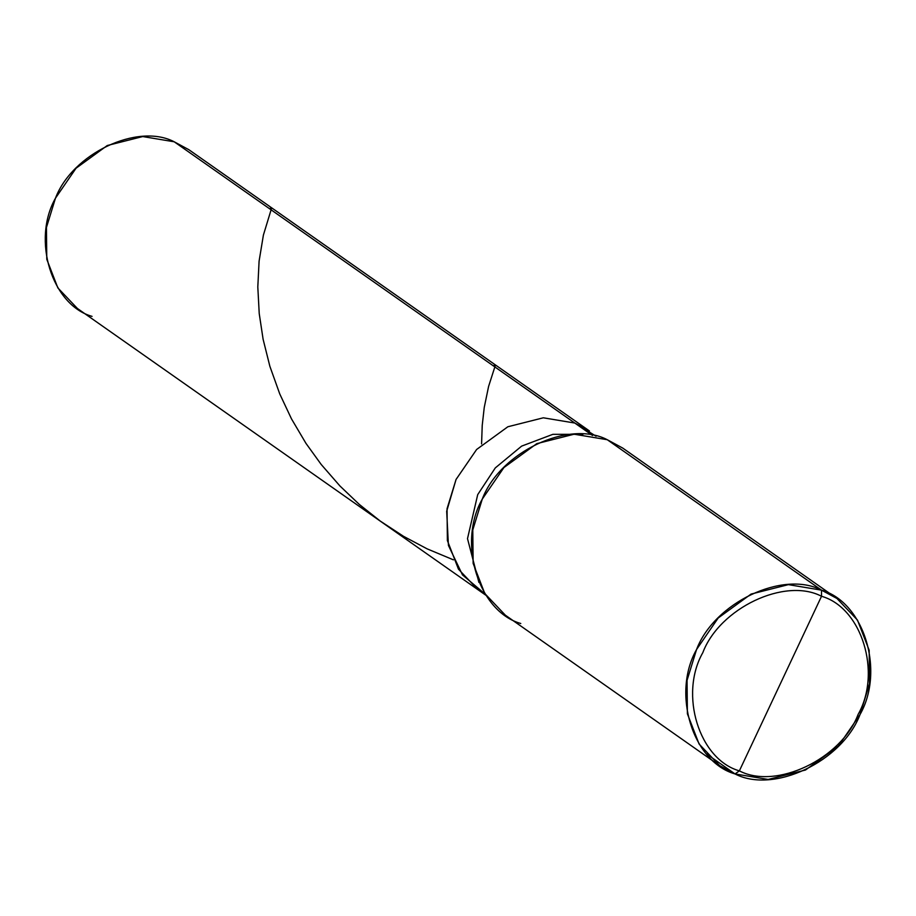 <?xml version="1.0" encoding="UTF-8"?>
<svg xmlns="http://www.w3.org/2000/svg" width="916" height="916" viewBox="0 0 916 916"><rect width="100%" height="100%" fill="white"/><g stroke="black" fill="none" stroke-linecap="round" stroke-linejoin="round"><path stroke-width="1.37" d="M485.961 595.32L77.391 308.463L57.857 287.91L46.785 259.285L46.441 227.5L55.464 198.2L76.039 168.235L107.264 145.518L142.736 136.553L174.2 141.785L574.79 423.043L543.325 417.799L507.853 426.764L476.629 449.481L456.065 479.446L446.687 511.243L448.428 545.432L462.488 574.904L485.194 594.175L462.488 574.904L448.428 545.432L446.687 511.243L456.065 479.446L476.629 449.481L507.853 426.764L543.325 417.799L574.79 423.043L174.2 141.785L188.856 149.697L589.446 430.955L574.79 423.043L596.087 436.234L574.79 423.043L543.325 417.799L507.853 426.764L476.629 449.481L456.065 479.446L447.042 508.746L447.374 540.532L458.458 569.168L477.98 589.721L458.458 569.168L447.374 540.532L447.042 508.746L456.065 479.446L476.629 449.481L507.853 426.764L543.325 417.799L574.79 423.043L589.446 430.955M174.2 141.785C137.618 122.607 72.318 153.625 55.464 198.2C31.671 240.003 51.788 304.994 92.047 316.375M719.621 765.604L505.346 615.174L484.793 593.534L473.137 563.397L472.782 529.94L482.274 499.094L503.926 467.549L536.787 443.642L574.126 434.207L607.251 439.714L821.526 590.156L788.401 584.637L751.063 594.083L718.201 617.991L696.549 649.536L687.046 680.382L687.401 713.827L699.068 743.975L719.621 765.604L735.044 773.94L706.545 753.925L735.044 773.94L739.372 770.86C699.114 759.478 679.008 694.488 702.801 652.673C719.655 608.11 784.943 577.08 821.526 596.27L739.372 770.86C775.955 790.05 841.243 759.02 858.097 714.457C881.89 672.642 861.784 607.652 821.526 596.27L821.526 590.156L607.251 439.714L622.685 448.05L836.949 598.48L821.526 590.156C863.903 602.133 885.074 670.546 860.021 714.56C842.285 761.482 773.551 794.126 735.044 773.94L768.169 779.447L805.508 770.013L838.369 746.105L860.021 714.56L869.524 683.714L869.17 650.257L857.502 620.121L836.949 598.48M592.526 435.489L574.79 423.043L592.526 435.489M821.526 596.27C861.784 607.652 881.89 672.642 858.097 714.457C841.243 759.02 775.955 790.05 739.372 770.86L821.526 596.27C784.943 577.08 719.655 608.11 702.801 652.673C679.008 694.488 699.114 759.478 739.372 770.86L735.044 773.94C692.668 761.952 671.497 693.538 696.549 649.536C714.285 602.613 783.02 569.958 821.526 590.156L821.526 596.27M582.92 434.31L552.829 434.344L521.651 446.115L495.304 467.904L477.705 494.64L467.504 538.642L478.919 582.439L467.504 538.642L477.705 494.64L495.304 467.904L521.651 446.115L552.829 434.344L582.92 434.31M607.251 439.714C568.744 419.528 500.01 452.172 482.274 499.094C457.221 543.096 478.404 611.522 520.769 623.498M493.358 365.873L495.006 364.786L495.293 365.53L488.594 386.426L484.243 407.471L482.228 425.413L481.576 443.939M269.59 208.768L271.25 207.68L271.537 208.379L263.396 235.091L259.091 261.175L257.808 287.006L259.228 313.604L263.11 339.275L269.854 366.251L279.724 393.869L291.494 418.887L305.978 443.39L321.23 464.504L339.928 485.961L359.244 504.373L380.232 521.055L403.532 536.318L427.131 548.856L453.409 559.836"/></g></svg>
